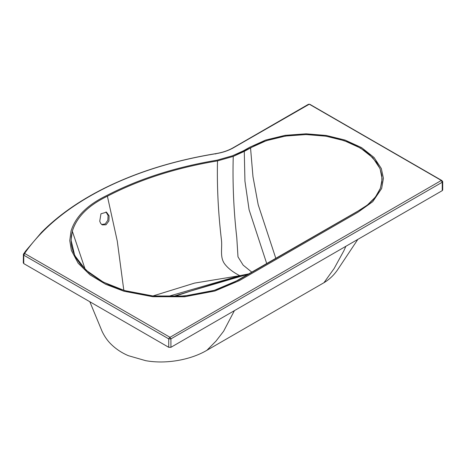 <?xml version="1.0" encoding="UTF-8"?>
<svg xmlns="http://www.w3.org/2000/svg" width="466" height="466" viewBox="0 0 466 466"><rect width="100%" height="100%" fill="white"/><g stroke="black" fill="none" stroke-linecap="round" stroke-linejoin="round"><path stroke-width="0.7" d="M100.703 223.447L102.205 224.886L106.027 224.787L108.928 220.948L109.085 215.799L106.51 212.187L100.959 213.783L99.736 221.234L100.703 223.447M105.968 211.925L108.083 215.519L107.815 220.278L105.211 223.936L101.664 224.507M233.239 156.407L217.494 160.898C176.148 167.777 139.445 179.55 107.396 196.203C88.313 205.413 76.622 217.092 72.329 231.235L71.333 236.279L71.117 241.359L71.7 246.427L73.063 251.448L76.086 257.989L80.437 264.28L89.326 273.035L100.784 280.736L109.673 285.157L119.407 288.932L129.857 292.007L140.866 294.337L152.283 295.898L163.939 296.656L175.665 296.603L193.029 295.013L209.618 291.652L217.459 289.345L231.899 283.555L363.13 208.11L368.507 204.114L373.062 199.792L376.738 195.196L380.221 188.66L381.893 182.084L381.835 175.344L380.006 168.68L376.446 162.261L369.165 154.322L364.517 150.71L356.42 145.852L347.141 141.757L336.889 138.524L325.909 136.223L314.457 134.913L305.708 134.598L288.314 135.693L279.891 137.091L271.8 139.031L264.146 141.495L257.028 144.443L244.283 151.38L233.239 156.407C232.499 183.517 233.676 210.545 236.769 237.509L237.992 256.859L243.153 265.142L251.972 272.29M249.473 273.734L239.792 275.674C233.117 272.278 228.119 268.416 224.787 264.082C219.556 257.273 222.41 248.098 221.466 240.188C218.239 213.131 216.911 186.703 217.494 160.898C176.101 167.777 139.392 179.55 107.361 196.186C88.301 205.407 76.616 217.092 72.294 231.229L71.065 240.176L74.723 255.49L85.814 270.024L103.231 282.081L124.527 290.563L152.941 295.968L184.396 296.038L214.273 290.347L238.388 280.13L357.032 211.704L367.377 205.052L375.421 197.048L380.46 188.142L382.143 178.909L380.058 168.651L372.917 157.84L360.672 148.153L344.374 140.715L325.932 136.183L306.092 134.558L285.483 136.055L266.325 140.691L250.527 147.815L233.245 156.378L217.494 160.875M123.822 290.341L117.275 241.097L107.396 196.203M167.166 296.72L239.792 275.674L194.59 283.089L152.953 295.962M85.214 269.424L72.329 231.235M275.872 258.508L258.187 204.72L252.968 176.614L250.533 147.844M266.773 263.756L249.1 209.793L244.935 181.088L244.283 151.38M191.258 290.86L173.713 296.667M241.248 275.435L172.327 296.702M239.303 280.654L357.923 212.246L372.759 201.661L381.637 188.52L383.425 178.303L381.305 168.465L374.041 157.473L361.581 147.623L345.009 140.068L326.258 135.46L306.086 133.812L285.134 135.338L265.655 140.056L249.601 147.297L243.328 150.844L232.54 155.755L217.086 160.17C175.531 167.102 138.676 178.921 106.522 195.627C87.229 204.964 75.393 216.795 71.024 231.107L69.778 240.59L71.38 250.446L78.154 263.22L89.955 274.812L105.741 284.318L123.939 291.227L152.726 296.702L184.6 296.772L214.867 291.011L239.303 280.654M234.398 310.653L223.616 331.239L216.032 341.054L206.869 350.315L323.946 282.716L334.128 268.521L343.844 250.801L345.888 246.287M23.411 262.638L23.754 263.593L168.739 347.304L170.911 347.31L442.246 190.652L442.7 190.023L442.7 181.6L441.89 180.546L309.855 104.32L308.399 104.308M441.337 180.447L309.302 104.215L233.507 147.763C228.567 150.594 222.748 152.557 216.061 153.663C174.412 160.485 137.19 172.059 104.401 188.375C68.752 206.362 42.156 228.049 24.605 253.434L170.008 337.302L441.337 180.447L442.246 180.971L441.337 180.447M310.216 104.745L309.302 104.215M308.038 104.734L308.941 104.215L308.038 104.734M232.598 148.293L233.507 147.763L232.598 148.293M24.605 253.434L23.411 254.215L25.578 251.104L41.462 232.412C58.011 215.682 78.836 201.021 103.924 188.439C136.841 172.053 174.173 160.444 215.915 153.611C222.498 152.522 228.177 150.605 232.953 147.868L308.393 104.314M23.754 263.593L23.754 255.176L23.411 254.215L23.3 262.964M24.663 253.597L23.754 255.176L168.739 338.881L170.911 338.887L170.008 337.302M170.911 347.31L170.911 338.887L442.246 182.235L441.337 180.657M442.246 190.652L442.246 182.235L442.7 181.6M215.711 153.996L216.061 153.663L215.711 153.996M103.557 188.87L104.401 188.375L103.557 188.87M168.739 347.304L168.739 338.881L169.647 337.302M249.176 273.903L190.745 291.017M357.836 239.39L338.45 268.515C334.571 274.526 329.736 279.262 323.946 282.716M206.898 350.298C190.85 359.81 166.251 364.406 145.654 360.667L128.383 355.686C121.667 352.849 115.784 348.918 110.733 343.885C107.419 340.599 104.559 336.481 102.153 331.518L89.833 301.747"/></g></svg>
